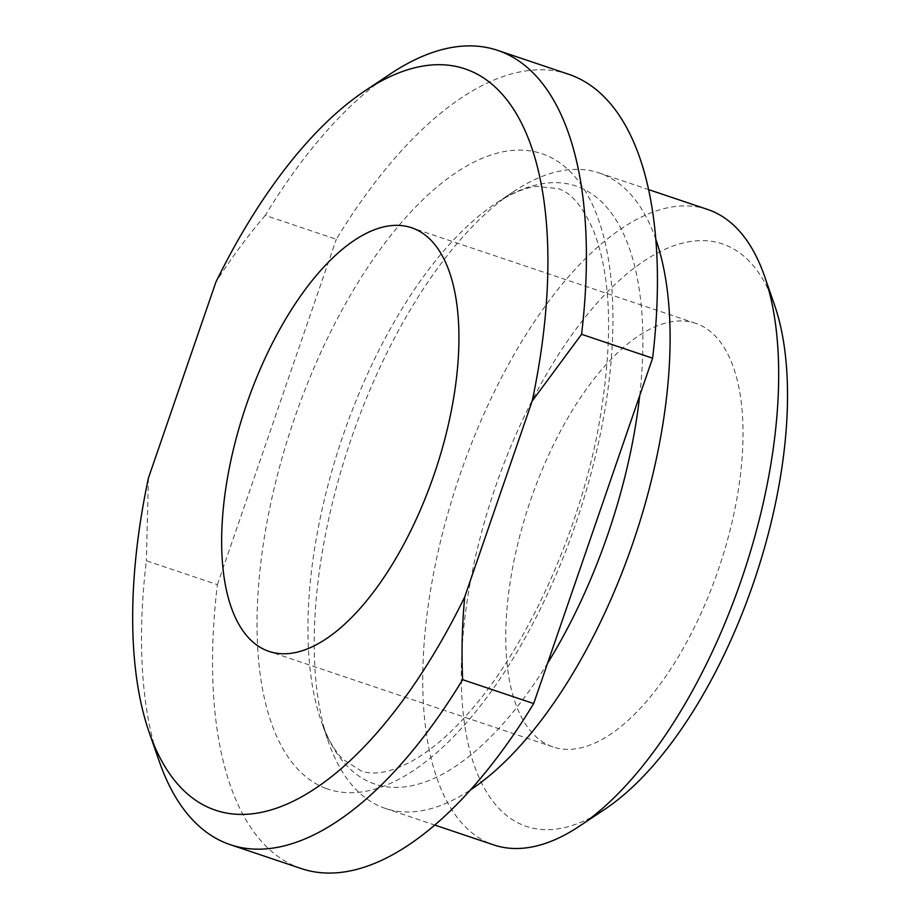 <?xml version="1.0" encoding="UTF-8"?>
<svg xmlns="http://www.w3.org/2000/svg" width="919" height="919" viewBox="0 0 919 919"><rect width="100%" height="100%" fill="white"/><g stroke="black" fill="none" stroke-linecap="round" stroke-linejoin="round"><path stroke-width="0.69" stroke-dasharray="4.59 3.45" d="M655.798 239.239A335.24 150.107 -71.4 0 0 601.279 173.714A335.24 150.107 -71.4 0 0 599.062 172.933A335.24 150.107 -71.4 0 0 513.445 191.669A335.24 150.107 -71.4 0 0 328.37 741.713A335.24 150.107 -71.4 0 0 383.016 807.606A335.24 150.107 -71.4 0 0 385.245 808.398A335.24 150.107 -71.4 0 0 470.528 789.869M697.153 323.867A223.489 100.068 -71.4 0 0 695.672 323.339A223.489 100.068 -71.4 0 0 530.114 501.579A223.489 100.068 -71.4 0 0 551.641 746.458A223.489 100.068 -71.4 0 0 553.123 746.975A223.489 100.068 -71.4 0 0 718.681 568.735A223.489 100.068 -71.4 0 0 697.153 323.867M604.874 809.237A307.302 137.597 108.6 0 1 524.358 825.687A307.302 137.597 108.6 0 1 495.536 486.702A307.302 137.597 108.6 0 1 724.436 244.626A307.302 137.597 108.6 0 1 774.533 305.028M707.63 209.463A335.24 150.107 -71.4 0 0 459.293 476.823A335.24 150.107 -71.4 0 0 491.585 844.136A335.24 150.107 -71.4 0 0 493.813 844.929M568.631 74.267A419.041 187.637 -71.4 0 0 336.308 239.273L265.292 215.379A419.041 187.637 108.6 0 1 390.586 73.784M265.292 215.379C247.51 236.183 231.037 258.446 215.873 282.167M301.352 868.593A419.041 187.637 -71.4 0 1 217.389 584.656L146.362 560.762A419.041 187.637 108.6 0 0 159.24 761.346M148.43 478.041L146.362 560.762M217.389 584.656L336.308 239.273M325.866 788.376A335.24 150.107 -71.4 0 0 575.558 524.278A335.24 150.107 -71.4 0 0 544.128 154.484A335.24 150.107 -71.4 0 0 294.425 418.57A335.24 150.107 -71.4 0 0 325.866 788.376M639.716 395.595A315.481 141.262 -71.4 0 0 578.108 186.764A315.481 141.262 -71.4 0 0 495.456 203.65A315.481 141.262 -71.4 0 0 321.282 721.289A315.481 141.262 -71.4 0 0 372.712 783.298A315.481 141.262 -71.4 0 0 547.529 663.357M513.445 191.669L495.456 203.65C511.435 193.312 525.22 187.568 536.799 186.408L557.971 188.602C570.848 192.358 582.623 206.224 593.318 230.209C611.744 276.837 613.49 342.431 598.545 427.013C578.821 533.698 526.231 648.435 468.587 712.914C423.969 764.447 380.994 779.461 360.662 770.65L343.407 759.634C335.033 751.685 327.658 738.899 321.282 721.289L328.37 741.713M695.672 323.339L411.563 227.74M385.245 808.398L434.779 825.067M599.062 172.933L648.607 189.601M553.123 746.975L269.014 651.387"/><path stroke-width="1.38" d="M470.528 789.869A335.24 150.107 -71.4 0 0 634.42 538.534A335.24 150.107 -71.4 0 0 655.798 239.239M413.045 228.268A223.489 100.068 -71.4 0 0 411.563 227.74A223.489 100.068 -71.4 0 0 246.005 405.991A223.489 100.068 -71.4 0 0 267.532 650.859A223.489 100.068 -71.4 0 0 269.014 651.387A223.489 100.068 -71.4 0 0 434.572 473.136A223.489 100.068 -71.4 0 0 413.045 228.268M764.505 276.137L774.533 305.028A307.302 137.597 108.6 0 1 604.874 809.237L579.418 826.192A335.24 150.107 -71.4 0 0 764.505 276.137A335.24 150.107 -71.4 0 0 709.847 210.256A335.24 150.107 -71.4 0 0 707.63 209.463L648.607 189.601M434.779 825.067L493.813 844.929A335.24 150.107 -71.4 0 0 579.418 826.192M464.715 596.959L532.158 401.086A391.115 175.127 -71.4 0 0 467.61 69.798A391.115 175.127 -71.4 0 0 365.142 90.74A391.115 175.127 -71.4 0 0 215.873 282.167L148.43 478.041A391.115 175.127 -71.4 0 0 149.211 732.454A391.115 175.127 -71.4 0 0 464.715 596.959C462.085 624.909 461.395 652.479 462.648 679.681A419.041 187.637 108.6 0 1 230.324 844.699A419.041 187.637 108.6 0 1 159.24 761.346L149.211 732.454M365.142 90.74L390.586 73.784A419.041 187.637 108.6 0 1 497.604 50.361A419.041 187.637 108.6 0 1 500.384 51.349A419.041 187.637 108.6 0 1 581.566 334.298L652.593 358.203A419.041 187.637 -71.4 0 0 571.411 75.255A419.041 187.637 -71.4 0 0 568.631 74.267L497.604 50.361M230.324 844.699L301.352 868.593A419.041 187.637 -71.4 0 0 533.675 703.575L462.648 679.681M652.593 358.203L533.675 703.575M532.158 401.086L581.566 334.298M547.529 663.357A315.481 141.262 -71.4 0 0 639.716 395.595"/></g></svg>
